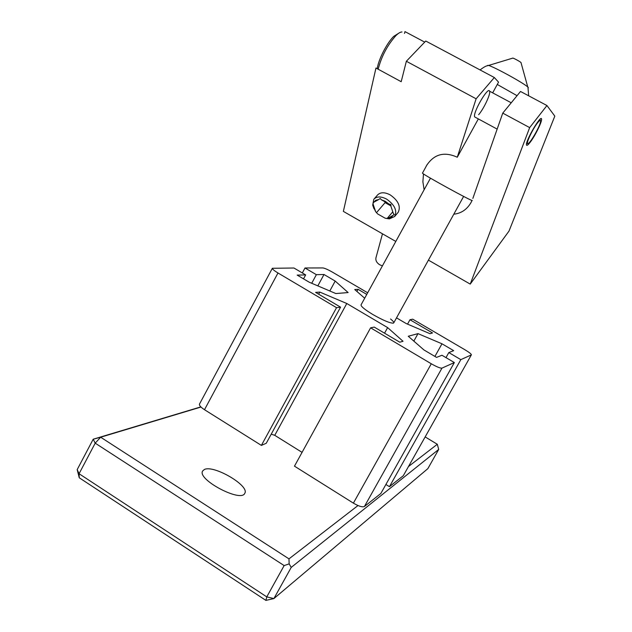 <?xml version="1.0" encoding="UTF-8"?>
<svg xmlns="http://www.w3.org/2000/svg" width="632" height="632" viewBox="0 0 632 632"><rect width="100%" height="100%" fill="white"/><g stroke="black" fill="none" stroke-linecap="round" stroke-linejoin="round"><path stroke-width="0.95" d="M413.834 341.122L417.997 333.633L408.256 336.248L423.954 349.954L436.554 357.388L441.973 355.263L454.345 362.555L441.966 368.124C440.299 368.322 436.736 366.876 431.293 363.771L370.605 327.834L374.239 327.084L399.78 342.196L403.034 341.28L387.629 327.605L384.548 333.183M370.605 327.834L294.473 466.163L353.391 503.135C358.723 506.256 362.397 507.377 364.419 506.501L380.835 493.497L454.345 362.555M396.525 317.864L406.226 323.56L429.965 333.688L432.533 332.961L409.971 319.737L407.545 324.121M409.971 319.737L412.712 319.176L465.105 349.867C469.244 352.364 471.338 354.023 471.377 354.844L403.319 475.691L471.377 354.844M417.997 333.633L441.981 343.792L434.919 356.424M441.981 343.792L453.681 350.657L448.815 352.569L445.987 357.625M385.899 484.483L389.438 486.679L403.319 475.691M448.815 352.569L460.831 359.632L389.438 486.679M460.831 359.632L471.267 354.939M364.688 298.225L354.742 289.551L358.067 289.306L366.773 294.409M387.629 327.605L346.794 303.502L319.808 292.087L315.597 292.387L340.569 307.168L336.548 307.666L277.985 272.985C274.138 270.646 272.258 269.082 272.353 268.284L293.959 268.015L305.651 274.912L297.174 275.102L309.182 282.188L335.829 293.548L348.137 292.561L335.197 281.074L324.003 274.501L316.371 274.675L305.003 267.984L322.834 267.928C324.73 268.181 327.921 269.58 332.416 272.131L367.666 292.782M430.471 178.185L361.038 304.885C360.943 306.481 364.909 309.704 372.935 314.57C382.968 320.266 389.747 323.134 393.27 323.173L393.76 322.873C394.02 322.217 392.954 320.93 390.56 319.002M358.067 289.306L356.906 291.439M335.197 281.074L329.809 290.981M324.003 274.501L317.833 285.877M316.371 274.675L311.718 283.27M305.003 267.984L302.325 272.945M346.794 303.502L274.754 435.322L271.231 434.16M319.808 292.087L318.662 294.204M340.569 307.168L266.262 443.261L261.387 445.402L336.548 307.666M277.985 272.985L204.499 409.71L261.387 445.402M204.499 409.71C200.786 407.277 199.112 405.404 199.483 404.101L272.353 268.284M305.651 274.912L303.526 278.846M274.754 435.322L302.064 452.362M472.23 200.431C473.297 202.248 420.62 173.286 422.484 173.081L427.2 164.454M527.815 87.184L521.044 62.758C521.921 62.56 512.41 57.33 512.663 58.152L488.362 65.523M438.703 449.431L291.226 567.402L273.893 598.575L427.856 468.636L438.703 449.431L437.304 444.272L425.186 436.925M265.914 600.4L273.893 598.575L266.775 596.885L265.914 600.4L79.253 477.784L79.071 473.731L266.775 596.885L284.155 565.585L289.148 563.878L288.982 558.862L357.996 505.545M291.226 567.402L289.148 563.878M408.556 466.479L437.304 444.272M284.155 565.585L95.203 443.158L100.662 437.218L200.984 407.04M288.982 558.862L100.662 437.218L93.212 439.216L95.203 443.158L79.071 473.731L77.183 469.623L79.253 477.784M204.31 469.537C213.569 464.504 249.917 485.795 244.789 493.284C241.25 502.946 196.734 479.404 202.651 470.974L204.31 469.537M200.834 406.889L93.212 439.216L77.183 469.623M382.415 265.875L379.753 264.792C376.854 262.959 375.566 260.692 375.898 258.006L376.103 257.256M378.165 69.212C381.436 56.501 387.313 45.338 395.79 35.74C398.342 33.196 400.412 31.948 401.999 31.971M377.249 68.714C378.331 59.771 386.839 43.047 393.744 36.356L399.282 32.872M537.587 122.813C539.625 120.254 540.621 119.756 540.565 121.312C540.479 125.744 529.158 145.273 527.673 143.559C525.974 143.164 532.894 128.636 537.587 122.813M385.022 218.182L389.359 218.893L394.668 216.492C397.386 210.598 394.676 204.792 386.539 199.072C380.906 196.197 376.664 196.275 373.796 199.301L372.698 205.171L373.962 208.702M389.004 204.104L385.315 201.332L381.309 199.744L389.004 204.104L390.884 204.499L390.963 206.364L393.404 213.671L390.963 206.364M393.404 213.671L394.257 214.619L387.653 218.506L390.876 217.716L392.859 215.631M387.653 218.506L385.188 218.222L377.604 213.9L385.188 218.222M377.604 213.9L375.661 211.68L373.172 204.436L373.315 206.593L375.661 211.68M373.172 204.436L373.085 202.588L378.829 199.483L375.661 200.305L373.678 202.469M378.829 199.483L380.219 198.456L381.309 199.744M376.53 212.621L385.101 202.635L384.785 201.719M387.037 218.601L392.78 211.807M390.939 205.945L385.101 202.635M502.756 113.128L520.515 91.466L546.949 105.536L529.663 127.609L502.756 113.128L472.854 198.416M529.663 127.609L470.232 284.1L509.013 231.075L554.817 116.122L546.949 105.536M529.995 142.5C527.965 145.099 526.796 145.929 526.488 144.981C525.145 141.536 541.008 114.171 541.545 119.014C542.367 121.218 534.948 136.259 529.995 142.5M395.806 241.448L343.366 211.396L375.969 68.019L401.194 81.702L406.352 61.264L425.755 41.033L494.343 77.531L476.117 98.797L406.352 61.264M470.232 284.1L428.425 260.139M478.337 118.911L457.276 157.234C444.201 151.309 433.923 154.145 426.442 165.734L425.668 167.259M423.487 173.919L422.887 181.787L424.119 189.782M453.816 214.185C461.163 213.411 466.866 209.587 470.927 202.706L472.057 200.439M457.276 157.234L476.117 98.797M397.899 212.644L398.223 212.257C400.957 206.356 398.271 200.557 390.165 194.861C384.548 192.002 380.306 192.089 377.43 195.122M404.512 33.441L404.962 31.6L424.712 42.115M494.343 77.531L498.545 82.144L492.66 92.849M475.493 117.37L474.656 116.912C472.507 113.057 488.228 85.96 489.579 91.198C490.906 93.654 483.867 108.72 478.629 114.724M431.293 363.771L353.391 503.135M441.966 368.124L364.419 506.501M517.055 95.693L497.273 84.451M528.652 95.795L528.02 87.919C532.618 87.714 485.589 61.865 487.667 65.736C486.269 65.736 483.741 67.134 480.075 69.939M463.627 196.418L393.744 322.889M382.478 233.808L375.898 258.006M511.233 102.787L489.579 91.198M497.155 129.102L474.656 116.912M540.313 120.428L539.989 119.298M527.673 143.559L526.519 143.906M377.802 194.696L374.168 198.875M398.223 212.257L394.668 216.492M387.772 218.506L389.359 218.893M373.315 206.593L372.698 205.171M541.545 119.014L540.897 118.666"/></g></svg>
